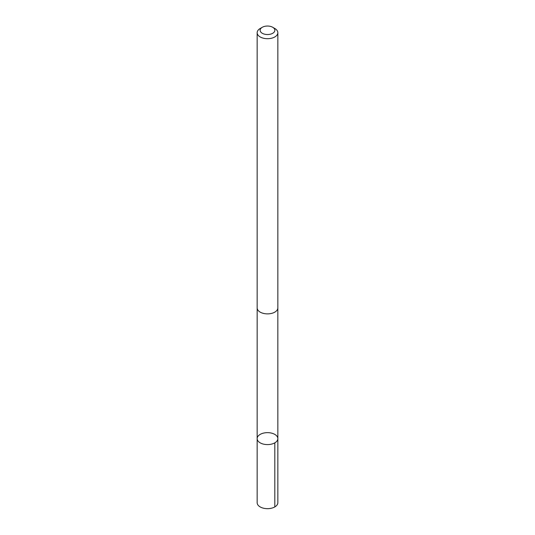 <?xml version="1.0" encoding="UTF-8"?>
<svg xmlns="http://www.w3.org/2000/svg" width="535" height="535" viewBox="0 0 535 535"><rect width="100%" height="100%" fill="white"/><g stroke="black" fill="none" stroke-linecap="round" stroke-linejoin="round"><path stroke-width="0.8" d="M259.983 434.514A10.346 5.972 180 0 1 271.325 433.069A10.346 5.972 180 0 1 277.846 438.62A10.346 5.972 180 0 1 267.5 444.592A10.346 5.972 180 0 1 257.154 438.62A10.346 5.972 180 0 1 259.983 434.514M257.154 502.699A10.346 5.972 0 0 0 263.675 508.25A10.346 5.972 0 0 0 275.017 506.799A10.346 5.972 0 0 0 277.846 502.699L277.846 438.62A10.346 5.972 180 0 1 267.5 444.592A10.346 5.972 180 0 1 257.154 438.62L257.154 502.699M262.297 27.278L260.184 28.502A10.346 5.972 0 0 0 257.154 32.722L257.154 307.899A10.346 5.972 0 0 0 263.675 313.45A10.346 5.972 0 0 0 275.017 312.005A10.346 5.972 0 0 0 277.846 307.899L277.846 32.722A10.346 5.972 0 0 0 274.816 28.502L272.703 27.278A7.356 4.247 0 0 0 262.297 27.278A7.356 4.247 0 0 0 262.371 33.331A7.356 4.247 0 0 0 272.85 33.203A7.356 4.247 0 0 0 272.703 27.278M257.154 32.722A10.346 5.972 0 0 0 263.675 38.273A10.346 5.972 0 0 0 275.017 36.828A10.346 5.972 0 0 0 277.846 32.722M274.816 442.84L274.816 506.926M257.161 308.066L257.154 438.62M277.839 308.066L277.846 438.62"/></g></svg>
